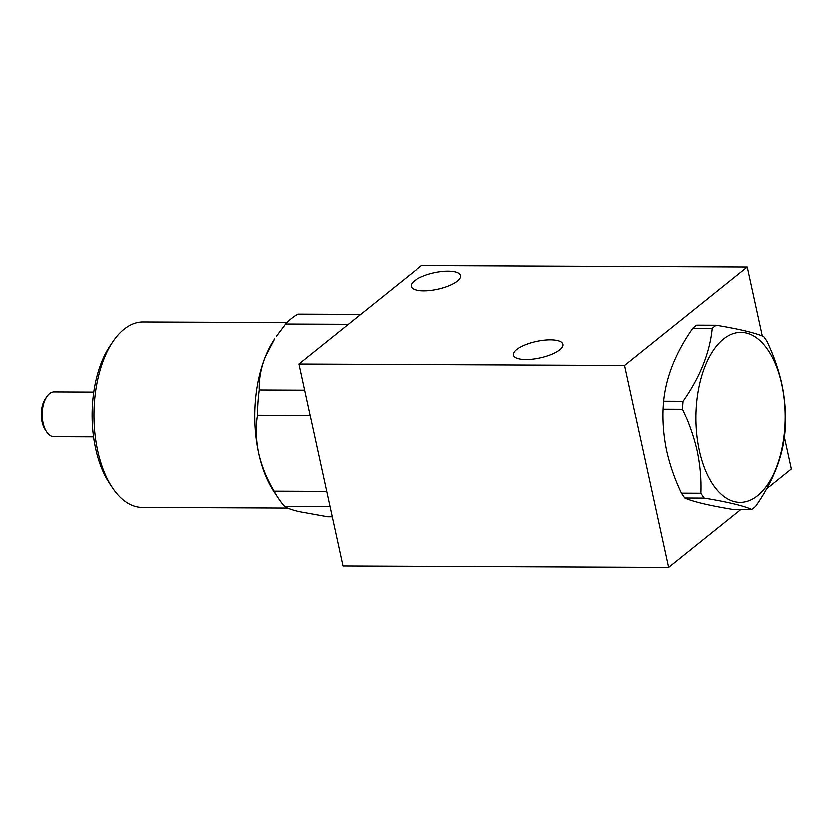 <?xml version="1.0" encoding="UTF-8"?>
<svg xmlns="http://www.w3.org/2000/svg" width="833" height="833" viewBox="0 0 833 833"><rect width="100%" height="100%" fill="white"/><g stroke="black" fill="none" stroke-linecap="round" stroke-linejoin="round"><path stroke-width="1.25" d="M699.324 450.455A85.101 44.628 90.3 0 0 757.645 495.781A85.101 44.628 90.3 0 0 781.781 384.294A85.101 44.628 90.3 0 0 723.46 338.969A85.101 44.628 90.3 0 0 699.324 450.455M700.907 493.365C701.469 479.673 700.251 465.647 697.263 451.278C694.045 437.054 689.141 423.008 682.539 409.128A98.471 51.646 90.3 0 1 683.091 401.152C700.064 376.995 709.789 352.692 712.267 328.264A98.471 51.646 90.3 0 1 716.161 325.13C739.225 328.931 755.073 332.711 763.705 336.47A98.471 51.646 90.3 0 1 767.047 341.322C773.649 355.202 778.553 369.248 781.76 383.472C784.759 397.83 785.977 411.866 785.415 425.559A98.471 51.646 90.3 0 1 784.863 433.535C782.468 457.765 772.743 482.057 755.687 506.433A98.471 51.646 90.3 0 1 751.793 509.557C743.307 505.829 727.459 502.049 704.249 498.217A98.471 51.646 90.3 0 1 700.907 493.365L681.477 493.282A98.471 51.646 -89.7 0 0 684.82 498.134C693.316 501.862 709.164 505.641 732.363 509.473L751.793 509.557M716.161 325.13L696.732 325.047A98.471 51.646 -89.7 0 0 692.837 328.171C675.865 352.338 666.14 376.631 663.662 401.069A98.471 51.646 -89.7 0 0 663.11 409.045C662.558 422.893 663.776 436.919 666.764 451.142C670.024 465.512 674.938 479.558 681.477 493.282M46.669 432.004L45.201 429.776A19.69 10.329 -89.7 0 1 42.087 421.946A19.69 10.329 -89.7 0 1 45.336 398.747L46.835 396.539A22.512 11.808 90.3 0 0 43.118 423.049A22.512 11.808 90.3 0 0 46.669 432.004A22.512 11.808 90.3 0 0 53.926 436.804L93.567 436.981M526.008 359.408A25.323 8.424 -12.3 0 0 551.519 354.296A25.323 8.424 -12.3 0 0 563.014 344.175A25.323 8.424 -12.3 0 0 550.551 339.729A25.323 8.424 -12.3 0 0 525.04 344.852A25.323 8.424 -12.3 0 0 513.544 354.962A25.323 8.424 -12.3 0 0 526.008 359.408M423.674 290.769A25.323 8.424 -12.3 0 0 449.185 285.646A25.323 8.424 -12.3 0 0 460.68 275.536A25.323 8.424 -12.3 0 0 448.206 271.079A25.323 8.424 -12.3 0 0 422.706 276.202A25.323 8.424 -12.3 0 0 411.2 286.323A25.323 8.424 -12.3 0 0 423.674 290.769M112.33 487.701L109.383 483.255A87.215 45.742 -89.7 0 1 95.608 448.581A87.215 45.742 -89.7 0 1 109.998 345.841L112.986 341.426A92.838 48.689 90.3 0 0 97.68 450.788A92.838 48.689 90.3 0 0 112.33 487.701A92.838 48.689 90.3 0 0 142.235 507.536L287.52 508.192M257.397 415.094C255.45 427.287 255.825 439.97 258.522 453.162C261.552 466.303 266.716 479.006 274.015 491.283A105.499 55.332 90.3 0 0 278.274 498.415L273.849 491.751A97.065 50.907 -89.7 0 1 258.522 453.162A97.065 50.907 -89.7 0 1 265.144 356.847A97.065 50.907 -89.7 0 1 274.526 338.823L265.144 356.847C260.76 368.217 258.751 379.223 259.136 389.844A105.499 55.332 90.3 0 0 257.397 415.094L310.032 415.334M360.627 314.301L297.85 314.02A105.499 55.332 90.3 0 0 285.521 323.912L348.298 324.193M285.521 323.912L276.348 336.136M304.524 390.052L259.136 389.844M278.274 498.415A105.499 55.332 90.3 0 0 284.605 506.641L329.993 506.849M284.605 506.641C286.875 508.265 291.654 509.963 298.912 511.743L327.608 516.897L332.18 516.918M326.651 491.522L274.015 491.283M740.995 509.504L668.68 567.533L342.904 566.076L298.818 363.896L421.488 265.467L747.263 266.924L762.31 335.907M668.68 567.533L624.594 365.354L747.263 266.924M784.405 437.242L791.35 469.104L766.704 488.888M298.818 363.896L624.594 365.354M286.864 322.496L143.068 321.861A92.838 48.689 90.3 0 0 112.986 341.426M93.775 391.968L54.124 391.791A22.512 11.808 90.3 0 0 46.835 396.539M692.837 328.171L712.267 328.264M684.82 498.134L704.249 498.217M663.11 409.045L682.539 409.128M683.091 401.152L663.662 401.069"/></g></svg>
